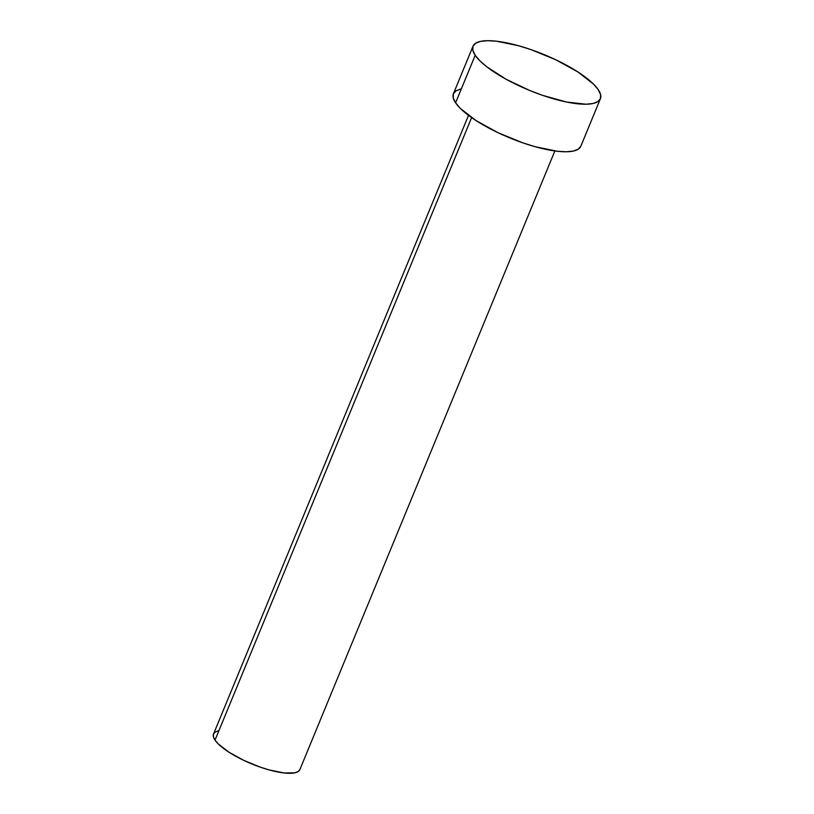 <?xml version="1.0" encoding="UTF-8"?>
<svg xmlns="http://www.w3.org/2000/svg" width="814" height="814" viewBox="0 0 814 814"><rect width="100%" height="100%" fill="white"/><g stroke="black" fill="none" stroke-linecap="round" stroke-linejoin="round"><path stroke-width="1.22" d="M468.518 115.364L213.543 733.984A46.693 13.105 22.4 0 0 215.018 740.13L471.611 117.603L215.018 740.13A46.693 13.105 22.4 0 0 260.429 767.195A46.693 13.105 22.4 0 0 299.888 769.566L554.863 150.956M473.005 46.205L453.408 93.752A68.895 19.333 22.4 0 0 455.596 102.829L475.193 55.281L455.596 102.829A68.895 19.333 22.4 0 0 522.588 142.765A68.895 19.333 22.4 0 0 580.809 146.266L600.406 98.718A68.895 19.333 -157.6 0 1 542.185 95.207A68.895 19.333 -157.6 0 1 475.193 55.281A68.895 19.333 -157.6 0 1 473.005 46.205A68.895 19.333 -157.6 0 1 531.227 49.705A68.895 19.333 -157.6 0 1 598.219 89.642A68.895 19.333 -157.6 0 1 600.406 98.718M580.87 146.113L578.316 149.135L573.412 151.048L566.341 151.77L557.376 151.272L535.215 146.724L522.863 142.857L497.985 132.682L476.017 120.564L460.307 108.374L455.596 102.829L453.245 97.945L453.347 93.915L455.901 90.883L460.805 88.97M598.219 89.642L600.569 94.526L600.467 98.555L597.914 101.587L593.009 103.5L585.938 104.223L566.463 102.015L542.46 95.309L529.894 90.568L506.013 79.202L486.803 66.809L479.904 60.816L475.193 55.281L472.842 50.397L472.944 46.357L475.498 43.335L480.402 41.422L487.474 40.7L496.438 41.199L518.599 45.747L530.952 49.613L555.83 59.788L577.798 71.907L593.508 84.096L598.219 89.642M299.928 769.464L298.199 771.519L294.872 772.812L284.005 772.964L268.986 769.881L260.612 767.266L243.752 760.357L228.866 752.156L218.213 743.884L215.018 740.13L213.431 736.823L213.502 734.086L215.232 732.03L218.559 730.738"/></g></svg>
